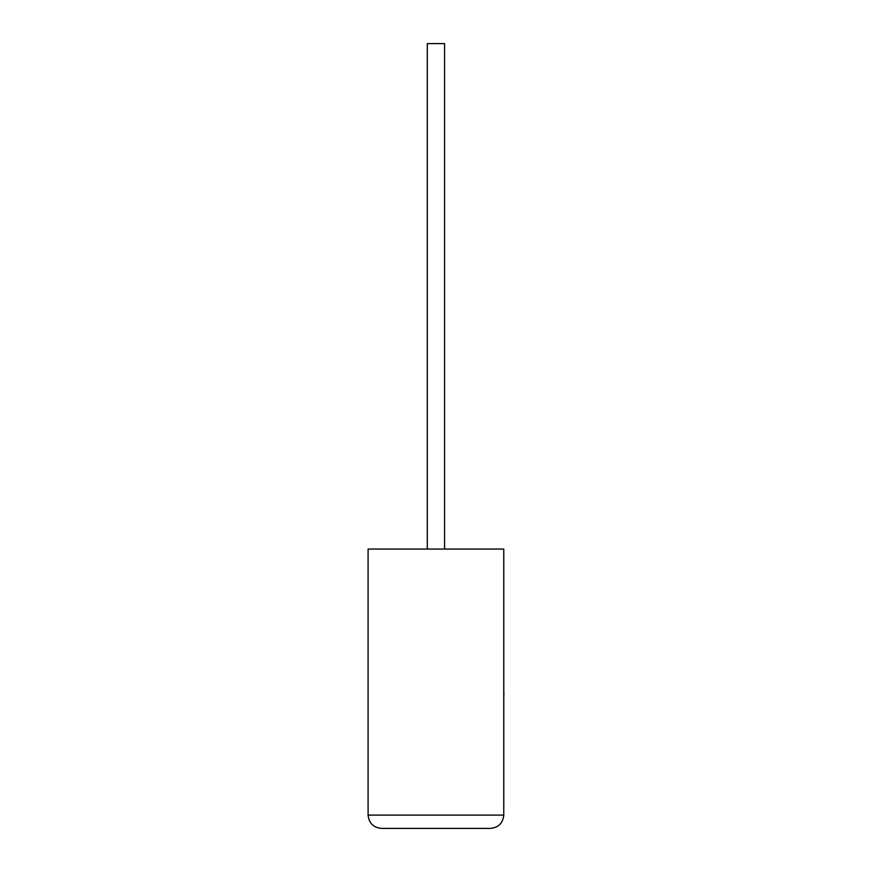 <?xml version="1.0" encoding="UTF-8"?>
<svg xmlns="http://www.w3.org/2000/svg" width="872" height="872" viewBox="0 0 872 872"><rect width="100%" height="100%" fill="white"/><g stroke="black" fill="none" stroke-linecap="round" stroke-linejoin="round"><path stroke-width="1.31" d="M444.578 549.066L444.578 43.6L427.291 43.6L427.291 549.066M503.776 549.066L368.093 549.066L368.093 815.102C368.943 823.124 373.38 827.55 381.402 828.4L490.467 828.4C498.49 827.55 502.926 823.124 503.776 815.102L503.776 549.066M490.467 828.4C498.49 827.55 502.926 823.124 503.776 815.102L368.093 815.102C368.943 823.124 373.38 827.55 381.402 828.4M503.776 692.161L503.776 666.186M503.907 692.161L503.776 698.374"/></g></svg>
